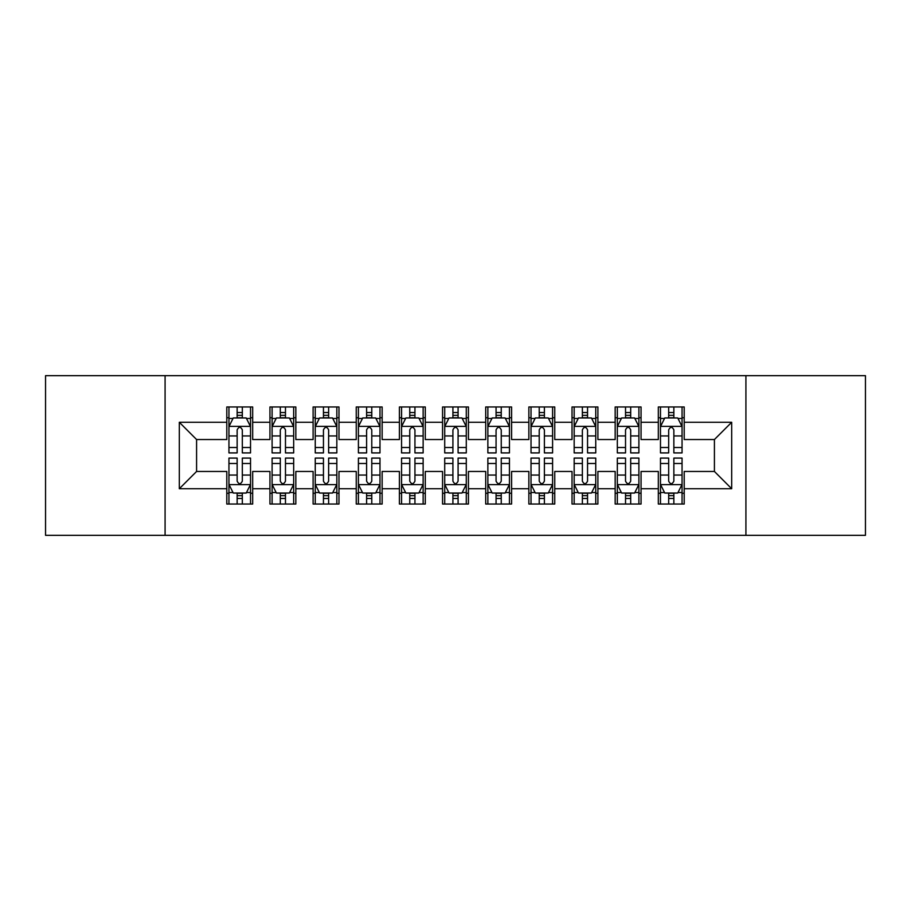 <?xml version="1.0" encoding="UTF-8"?>
<svg xmlns="http://www.w3.org/2000/svg" width="911" height="911" viewBox="0 0 911 911"><rect width="100%" height="100%" fill="white"/><g stroke="black" fill="none" stroke-linecap="round" stroke-linejoin="round"><path stroke-width="1.37" d="M745.915 535.338L865.45 535.338L865.45 375.662L745.915 375.662L745.915 535.338L165.085 535.338L165.085 375.662L45.55 375.662L45.55 535.338L165.085 535.338M745.915 375.662L165.085 375.662M179.319 488.729L179.319 422.271L226.793 422.271L226.793 439.535L196.582 439.535L196.582 471.465L179.319 488.729L226.793 488.729L226.793 504.045L252.677 504.045L252.677 488.729L269.941 488.729L269.941 504.045L295.836 504.045L295.836 488.729L313.099 488.729L313.099 504.045L338.983 504.045L338.983 488.729L356.247 488.729L356.247 504.045L382.142 504.045L382.142 488.729L399.405 488.729L399.405 504.045L425.289 504.045L425.289 488.729L442.552 488.729L442.552 504.045L468.448 504.045L468.448 488.729L485.711 488.729L485.711 504.045L511.595 504.045L511.595 488.729L528.858 488.729L528.858 504.045L554.753 504.045L554.753 488.729L572.017 488.729L572.017 504.045L597.901 504.045L597.901 488.729L615.164 488.729L615.164 504.045L641.059 504.045L641.059 488.729L658.323 488.729L658.323 504.045L684.207 504.045L684.207 471.465L714.418 471.465L714.418 439.535L684.207 439.535L684.207 422.271L731.681 422.271L731.681 488.729L684.207 488.729M684.207 422.271L684.207 406.955L658.323 406.955L658.323 422.271L641.059 422.271L641.059 406.955L615.164 406.955L615.164 422.271L597.901 422.271L597.901 406.955L572.017 406.955L572.017 422.271L554.753 422.271L554.753 406.955L528.858 406.955L528.858 422.271L511.595 422.271L511.595 406.955L485.711 406.955L485.711 422.271L468.448 422.271L468.448 406.955L442.552 406.955L442.552 422.271L425.289 422.271L425.289 406.955L399.405 406.955L399.405 422.271L382.142 422.271L382.142 406.955L356.247 406.955L356.247 422.271L338.983 422.271L338.983 406.955L313.099 406.955L313.099 422.271L295.836 422.271L295.836 406.955L269.941 406.955L269.941 422.271L252.677 422.271L252.677 406.955L226.793 406.955L226.793 422.271M641.059 488.729L641.059 471.465L658.323 471.465L658.323 488.729M731.681 422.271L714.418 439.535M597.901 488.729L597.901 471.465L615.164 471.465L615.164 488.729M658.323 422.271L658.323 439.535L641.059 439.535L641.059 422.271M554.753 488.729L554.753 471.465L572.017 471.465L572.017 488.729M615.164 422.271L615.164 439.535L597.901 439.535L597.901 422.271M511.595 488.729L511.595 471.465L528.858 471.465L528.858 488.729M572.017 422.271L572.017 439.535L554.753 439.535L554.753 422.271M468.448 488.729L468.448 471.465L485.711 471.465L485.711 488.729M528.858 422.271L528.858 439.535L511.595 439.535L511.595 422.271M425.289 488.729L425.289 471.465L442.552 471.465L442.552 488.729M485.711 422.271L485.711 439.535L468.448 439.535L468.448 422.271M382.142 488.729L382.142 471.465L399.405 471.465L399.405 488.729M442.552 422.271L442.552 439.535L425.289 439.535L425.289 422.271M338.983 488.729L338.983 471.465L356.247 471.465L356.247 488.729M399.405 422.271L399.405 439.535L382.142 439.535L382.142 422.271M295.836 488.729L295.836 471.465L313.099 471.465L313.099 488.729M356.247 422.271L356.247 439.535L338.983 439.535L338.983 422.271M252.677 488.729L252.677 471.465L269.941 471.465L269.941 488.729M313.099 422.271L313.099 439.535L295.836 439.535L295.836 422.271M196.582 471.465L226.793 471.465L226.793 488.729M269.941 422.271L269.941 439.535L252.677 439.535L252.677 422.271M658.323 417.739L660.475 417.739M682.054 417.739L684.207 417.739M615.164 417.739L617.328 417.739M638.896 417.739L641.059 417.739M572.017 417.739L574.169 417.739M595.748 417.739L597.901 417.739M528.858 417.739L531.022 417.739M552.59 417.739L554.753 417.739M485.711 417.739L487.863 417.739M509.443 417.739L511.595 417.739M442.552 417.739L444.716 417.739M466.284 417.739L468.448 417.739M399.405 417.739L401.557 417.739M423.137 417.739L425.289 417.739M356.247 417.739L358.41 417.739M379.978 417.739L382.142 417.739M313.099 417.739L315.252 417.739M336.831 417.739L338.983 417.739M269.941 417.739L272.104 417.739M293.672 417.739L295.836 417.739M226.793 417.739L228.946 417.739M250.525 417.739L252.677 417.739M226.793 493.261L228.946 493.261M250.525 493.261L252.677 493.261M269.941 493.261L272.104 493.261M293.672 493.261L295.836 493.261M313.099 493.261L315.252 493.261M336.831 493.261L338.983 493.261M356.247 493.261L358.41 493.261M379.978 493.261L382.142 493.261M399.405 493.261L401.557 493.261M423.137 493.261L425.289 493.261M442.552 493.261L444.716 493.261M466.284 493.261L468.448 493.261M485.711 493.261L487.863 493.261M509.443 493.261L511.595 493.261M528.858 493.261L531.022 493.261M552.59 493.261L554.753 493.261M572.017 493.261L574.169 493.261M595.748 493.261L597.901 493.261M615.164 493.261L617.328 493.261M638.896 493.261L641.059 493.261M658.323 493.261L660.475 493.261M682.054 493.261L684.207 493.261M179.319 422.271L196.582 439.535M714.418 471.465L731.681 488.729M242.326 412.558L237.145 412.558M250.525 447.506L242.326 447.506L242.326 452.915L250.525 452.915L250.525 426.587L246.209 417.955L233.262 417.955L228.946 426.587L228.946 452.915L237.145 452.915L237.145 447.506L228.946 447.506M228.946 426.587L228.946 406.955M250.525 426.587L250.525 406.955M237.145 417.955L237.145 406.955M242.326 406.955L242.326 417.955M242.326 447.506L242.326 429.821C240.606 426.496 238.876 426.496 237.145 429.821L237.145 447.506M242.326 417.739L237.145 417.739M237.145 498.442L242.326 498.442M228.946 463.494L237.145 463.494L237.145 458.085L228.946 458.085L228.946 484.413L233.262 493.045L246.209 493.045L250.525 484.413L250.525 458.085L242.326 458.085L242.326 463.494L250.525 463.494M250.525 484.413L250.525 504.045M228.946 484.413L228.946 504.045M242.326 493.045L242.326 504.045M237.145 504.045L237.145 493.045M237.145 463.494L237.145 481.179C238.876 484.504 240.595 484.504 242.326 481.179L242.326 463.494M237.145 493.261L242.326 493.261M285.473 412.558L280.303 412.558M293.672 447.506L285.473 447.506L285.473 452.915L293.672 452.915L293.672 426.587L289.368 417.955L276.42 417.955L272.104 426.587L272.104 452.915L280.303 452.915L280.303 447.506L272.104 447.506M272.104 426.587L272.104 406.955M293.672 426.587L293.672 406.955M280.303 417.955L280.303 406.955M285.473 406.955L285.473 417.955M285.473 447.506L285.473 429.821C283.754 426.496 282.034 426.496 280.303 429.821L280.303 447.506M285.473 417.739L280.303 417.739M328.632 412.558L323.451 412.558M336.831 447.506L328.632 447.506L328.632 452.915L336.831 452.915L336.831 426.587L332.515 417.955L319.567 417.955L315.252 426.587L315.252 452.915L323.451 452.915L323.451 447.506L315.252 447.506M315.252 426.587L315.252 406.955M336.831 426.587L336.831 406.955M323.451 417.955L323.451 406.955M328.632 406.955L328.632 417.955M328.632 447.506L328.632 429.821C326.912 426.496 325.181 426.496 323.451 429.821L323.451 447.506M328.632 417.739L323.451 417.739M280.303 498.442L285.473 498.442M272.104 463.494L280.303 463.494L280.303 458.085L272.104 458.085L272.104 484.413L276.42 493.045L289.368 493.045L293.672 484.413L293.672 458.085L285.473 458.085L285.473 463.494L293.672 463.494M293.672 484.413L293.672 504.045M272.104 484.413L272.104 504.045M285.473 493.045L285.473 504.045M280.303 504.045L280.303 493.045M280.303 463.494L280.303 481.179C282.023 484.504 283.754 484.504 285.473 481.179L285.473 463.494M280.303 493.261L285.473 493.261M323.451 498.442L328.632 498.442M315.252 463.494L323.451 463.494L323.451 458.085L315.252 458.085L315.252 484.413L319.567 493.045L332.515 493.045L336.831 484.413L336.831 458.085L328.632 458.085L328.632 463.494L336.831 463.494M336.831 484.413L336.831 504.045M315.252 484.413L315.252 504.045M328.632 493.045L328.632 504.045M323.451 504.045L323.451 493.045M323.451 463.494L323.451 481.179C325.181 484.504 326.901 484.504 328.632 481.179L328.632 463.494M323.451 493.261L328.632 493.261M371.779 412.558L366.609 412.558M379.978 447.506L371.779 447.506L371.779 452.915L379.978 452.915L379.978 426.587L375.662 417.955L362.726 417.955L358.41 426.587L358.41 452.915L366.609 452.915L366.609 447.506L358.41 447.506M358.41 426.587L358.41 406.955M379.978 426.587L379.978 406.955M366.609 417.955L366.609 406.955M371.779 406.955L371.779 417.955M371.779 447.506L371.779 429.821C370.06 426.496 368.329 426.496 366.609 429.821L366.609 447.506M371.779 417.739L366.609 417.739M414.938 412.558L409.756 412.558M423.137 447.506L414.938 447.506L414.938 452.915L423.137 452.915L423.137 426.587L418.821 417.955L405.873 417.955L401.557 426.587L401.557 452.915L409.756 452.915L409.756 447.506L401.557 447.506M401.557 426.587L401.557 406.955M423.137 426.587L423.137 406.955M409.756 417.955L409.756 406.955M414.938 406.955L414.938 417.955M414.938 447.506L414.938 429.821C413.218 426.496 411.487 426.496 409.756 429.821L409.756 447.506M414.938 417.739L409.756 417.739M366.609 498.442L371.779 498.442M358.41 463.494L366.609 463.494L366.609 458.085L358.41 458.085L358.41 484.413L362.726 493.045L375.662 493.045L379.978 484.413L379.978 458.085L371.779 458.085L371.779 463.494L379.978 463.494M379.978 484.413L379.978 504.045M358.41 484.413L358.41 504.045M371.779 493.045L371.779 504.045M366.609 504.045L366.609 493.045M366.609 463.494L366.609 481.179C368.329 484.504 370.06 484.504 371.779 481.179L371.779 463.494M366.609 493.261L371.779 493.261M409.756 498.442L414.938 498.442M401.557 463.494L409.756 463.494L409.756 458.085L401.557 458.085L401.557 484.413L405.873 493.045L418.821 493.045L423.137 484.413L423.137 458.085L414.938 458.085L414.938 463.494L423.137 463.494M423.137 484.413L423.137 504.045M401.557 484.413L401.557 504.045M414.938 493.045L414.938 504.045M409.756 504.045L409.756 493.045M409.756 463.494L409.756 481.179C411.487 484.504 413.207 484.504 414.938 481.179L414.938 463.494M409.756 493.261L414.938 493.261M458.085 412.558L452.915 412.558M466.284 447.506L458.085 447.506L458.085 452.915L466.284 452.915L466.284 426.587L461.968 417.955L449.032 417.955L444.716 426.587L444.716 452.915L452.915 452.915L452.915 447.506L444.716 447.506M444.716 426.587L444.716 406.955M466.284 426.587L466.284 406.955M452.915 417.955L452.915 406.955M458.085 406.955L458.085 417.955M458.085 447.506L458.085 429.821C456.365 426.496 454.635 426.496 452.915 429.821L452.915 447.506M458.085 417.739L452.915 417.739M452.915 498.442L458.085 498.442M444.716 463.494L452.915 463.494L452.915 458.085L444.716 458.085L444.716 484.413L449.032 493.045L461.968 493.045L466.284 484.413L466.284 458.085L458.085 458.085L458.085 463.494L466.284 463.494M466.284 484.413L466.284 504.045M444.716 484.413L444.716 504.045M458.085 493.045L458.085 504.045M452.915 504.045L452.915 493.045M452.915 463.494L452.915 481.179C454.635 484.504 456.365 484.504 458.085 481.179L458.085 463.494M452.915 493.261L458.085 493.261M501.244 412.558L496.062 412.558M509.443 447.506L501.244 447.506L501.244 452.915L509.443 452.915L509.443 426.587L505.127 417.955L492.179 417.955L487.863 426.587L487.863 452.915L496.062 452.915L496.062 447.506L487.863 447.506M487.863 426.587L487.863 406.955M509.443 426.587L509.443 406.955M496.062 417.955L496.062 406.955M501.244 406.955L501.244 417.955M501.244 447.506L501.244 429.821C499.513 426.496 497.793 426.496 496.062 429.821L496.062 447.506M501.244 417.739L496.062 417.739M496.062 498.442L501.244 498.442M487.863 463.494L496.062 463.494L496.062 458.085L487.863 458.085L487.863 484.413L492.179 493.045L505.127 493.045L509.443 484.413L509.443 458.085L501.244 458.085L501.244 463.494L509.443 463.494M509.443 484.413L509.443 504.045M487.863 484.413L487.863 504.045M501.244 493.045L501.244 504.045M496.062 504.045L496.062 493.045M496.062 463.494L496.062 481.179C497.782 484.504 499.513 484.504 501.244 481.179L501.244 463.494M496.062 493.261L501.244 493.261M544.391 412.558L539.221 412.558M552.59 447.506L544.391 447.506L544.391 452.915L552.59 452.915L552.59 426.587L548.274 417.955L535.338 417.955L531.022 426.587L531.022 452.915L539.221 452.915L539.221 447.506L531.022 447.506M531.022 426.587L531.022 406.955M552.59 426.587L552.59 406.955M539.221 417.955L539.221 406.955M544.391 406.955L544.391 417.955M544.391 447.506L544.391 429.821C542.671 426.496 540.94 426.496 539.221 429.821L539.221 447.506M544.391 417.739L539.221 417.739M539.221 498.442L544.391 498.442M531.022 463.494L539.221 463.494L539.221 458.085L531.022 458.085L531.022 484.413L535.338 493.045L548.274 493.045L552.59 484.413L552.59 458.085L544.391 458.085L544.391 463.494L552.59 463.494M552.59 484.413L552.59 504.045M531.022 484.413L531.022 504.045M544.391 493.045L544.391 504.045M539.221 504.045L539.221 493.045M539.221 463.494L539.221 481.179C540.94 484.504 542.671 484.504 544.391 481.179L544.391 463.494M539.221 493.261L544.391 493.261M587.549 412.558L582.368 412.558M595.748 447.506L587.549 447.506L587.549 452.915L595.748 452.915L595.748 426.587L591.433 417.955L578.485 417.955L574.169 426.587L574.169 452.915L582.368 452.915L582.368 447.506L574.169 447.506M574.169 426.587L574.169 406.955M595.748 426.587L595.748 406.955M582.368 417.955L582.368 406.955M587.549 406.955L587.549 417.955M587.549 447.506L587.549 429.821C585.819 426.496 584.099 426.496 582.368 429.821L582.368 447.506M587.549 417.739L582.368 417.739M582.368 498.442L587.549 498.442M574.169 463.494L582.368 463.494L582.368 458.085L574.169 458.085L574.169 484.413L578.485 493.045L591.433 493.045L595.748 484.413L595.748 458.085L587.549 458.085L587.549 463.494L595.748 463.494M595.748 484.413L595.748 504.045M574.169 484.413L574.169 504.045M587.549 493.045L587.549 504.045M582.368 504.045L582.368 493.045M582.368 463.494L582.368 481.179C584.088 484.504 585.819 484.504 587.549 481.179L587.549 463.494M582.368 493.261L587.549 493.261M630.697 412.558L625.527 412.558M638.896 447.506L630.697 447.506L630.697 452.915L638.896 452.915L638.896 426.587L634.58 417.955L621.632 417.955L617.328 426.587L617.328 452.915L625.527 452.915L625.527 447.506L617.328 447.506M617.328 426.587L617.328 406.955M638.896 426.587L638.896 406.955M625.527 417.955L625.527 406.955M630.697 406.955L630.697 417.955M630.697 447.506L630.697 429.821C628.977 426.496 627.246 426.496 625.527 429.821L625.527 447.506M630.697 417.739L625.527 417.739M625.527 498.442L630.697 498.442M617.328 463.494L625.527 463.494L625.527 458.085L617.328 458.085L617.328 484.413L621.632 493.045L634.58 493.045L638.896 484.413L638.896 458.085L630.697 458.085L630.697 463.494L638.896 463.494M638.896 484.413L638.896 504.045M617.328 484.413L617.328 504.045M630.697 493.045L630.697 504.045M625.527 504.045L625.527 493.045M625.527 463.494L625.527 481.179C627.246 484.504 628.966 484.504 630.697 481.179L630.697 463.494M625.527 493.261L630.697 493.261M673.855 412.558L668.674 412.558M682.054 447.506L673.855 447.506L673.855 452.915L682.054 452.915L682.054 426.587L677.738 417.955L664.791 417.955L660.475 426.587L660.475 452.915L668.674 452.915L668.674 447.506L660.475 447.506M660.475 426.587L660.475 406.955M682.054 426.587L682.054 406.955M668.674 417.955L668.674 406.955M673.855 406.955L673.855 417.955M673.855 447.506L673.855 429.821C672.124 426.496 670.405 426.496 668.674 429.821L668.674 447.506M673.855 417.739L668.674 417.739M668.674 498.442L673.855 498.442M660.475 463.494L668.674 463.494L668.674 458.085L660.475 458.085L660.475 484.413L664.791 493.045L677.738 493.045L682.054 484.413L682.054 458.085L673.855 458.085L673.855 463.494L682.054 463.494M682.054 484.413L682.054 504.045M660.475 484.413L660.475 504.045M673.855 493.045L673.855 504.045M668.674 504.045L668.674 493.045M668.674 463.494L668.674 481.179C670.394 484.504 672.124 484.504 673.855 481.179L673.855 463.494M668.674 493.261L673.855 493.261M250.423 426.371L229.06 426.371M228.946 418.479L233 418.479M246.471 418.479L250.525 418.479M237.145 435.936L228.946 435.936M250.525 435.936L242.326 435.936M242.326 415.314L237.145 415.314M229.06 484.629L250.423 484.629M250.525 492.521L246.471 492.521M233 492.521L228.946 492.521M242.326 475.064L250.525 475.064M228.946 475.064L237.145 475.064M237.145 495.686L242.326 495.686M293.57 426.371L272.207 426.371M272.104 418.479L276.158 418.479M289.618 418.479L293.672 418.479M280.303 435.936L272.104 435.936M293.672 435.936L285.473 435.936M285.473 415.314L280.303 415.314M336.717 426.371L315.365 426.371M315.252 418.479L319.305 418.479M332.777 418.479L336.831 418.479M323.451 435.936L315.252 435.936M336.831 435.936L328.632 435.936M328.632 415.314L323.451 415.314M272.207 484.629L293.57 484.629M293.672 492.521L289.618 492.521M276.158 492.521L272.104 492.521M285.473 475.064L293.672 475.064M272.104 475.064L280.303 475.064M280.303 495.686L285.473 495.686M315.365 484.629L336.717 484.629M336.831 492.521L332.777 492.521M319.305 492.521L315.252 492.521M328.632 475.064L336.831 475.064M315.252 475.064L323.451 475.064M323.451 495.686L328.632 495.686M379.876 426.371L358.513 426.371M358.41 418.479L362.464 418.479M375.924 418.479L379.978 418.479M366.609 435.936L358.41 435.936M379.978 435.936L371.779 435.936M371.779 415.314L366.609 415.314M423.023 426.371L401.671 426.371M401.557 418.479L405.611 418.479M419.083 418.479L423.137 418.479M409.756 435.936L401.557 435.936M423.137 435.936L414.938 435.936M414.938 415.314L409.756 415.314M358.513 484.629L379.876 484.629M379.978 492.521L375.924 492.521M362.464 492.521L358.41 492.521M371.779 475.064L379.978 475.064M358.41 475.064L366.609 475.064M366.609 495.686L371.779 495.686M401.671 484.629L423.023 484.629M423.137 492.521L419.083 492.521M405.611 492.521L401.557 492.521M414.938 475.064L423.137 475.064M401.557 475.064L409.756 475.064M409.756 495.686L414.938 495.686M466.181 426.371L444.819 426.371M444.716 418.479L448.77 418.479M462.23 418.479L466.284 418.479M452.915 435.936L444.716 435.936M466.284 435.936L458.085 435.936M458.085 415.314L452.915 415.314M444.819 484.629L466.181 484.629M466.284 492.521L462.23 492.521M448.77 492.521L444.716 492.521M458.085 475.064L466.284 475.064M444.716 475.064L452.915 475.064M452.915 495.686L458.085 495.686M509.329 426.371L487.977 426.371M487.863 418.479L491.917 418.479M505.389 418.479L509.443 418.479M496.062 435.936L487.863 435.936M509.443 435.936L501.244 435.936M501.244 415.314L496.062 415.314M487.977 484.629L509.329 484.629M509.443 492.521L505.389 492.521M491.917 492.521L487.863 492.521M501.244 475.064L509.443 475.064M487.863 475.064L496.062 475.064M496.062 495.686L501.244 495.686M552.487 426.371L531.124 426.371M531.022 418.479L535.076 418.479M548.536 418.479L552.59 418.479M539.221 435.936L531.022 435.936M552.59 435.936L544.391 435.936M544.391 415.314L539.221 415.314M531.124 484.629L552.487 484.629M552.59 492.521L548.536 492.521M535.076 492.521L531.022 492.521M544.391 475.064L552.59 475.064M531.022 475.064L539.221 475.064M539.221 495.686L544.391 495.686M595.635 426.371L574.283 426.371M574.169 418.479L578.223 418.479M591.694 418.479L595.748 418.479M582.368 435.936L574.169 435.936M595.748 435.936L587.549 435.936M587.549 415.314L582.368 415.314M574.283 484.629L595.635 484.629M595.748 492.521L591.694 492.521M578.223 492.521L574.169 492.521M587.549 475.064L595.748 475.064M574.169 475.064L582.368 475.064M582.368 495.686L587.549 495.686M638.793 426.371L617.43 426.371M617.328 418.479L621.382 418.479M634.842 418.479L638.896 418.479M625.527 435.936L617.328 435.936M638.896 435.936L630.697 435.936M630.697 415.314L625.527 415.314M617.43 484.629L638.793 484.629M638.896 492.521L634.842 492.521M621.382 492.521L617.328 492.521M630.697 475.064L638.896 475.064M617.328 475.064L625.527 475.064M625.527 495.686L630.697 495.686M681.94 426.371L660.577 426.371M660.475 418.479L664.529 418.479M678 418.479L682.054 418.479M668.674 435.936L660.475 435.936M682.054 435.936L673.855 435.936M673.855 415.314L668.674 415.314M660.577 484.629L681.94 484.629M682.054 492.521L678 492.521M664.529 492.521L660.475 492.521M673.855 475.064L682.054 475.064M660.475 475.064L668.674 475.064M668.674 495.686L673.855 495.686"/></g></svg>
